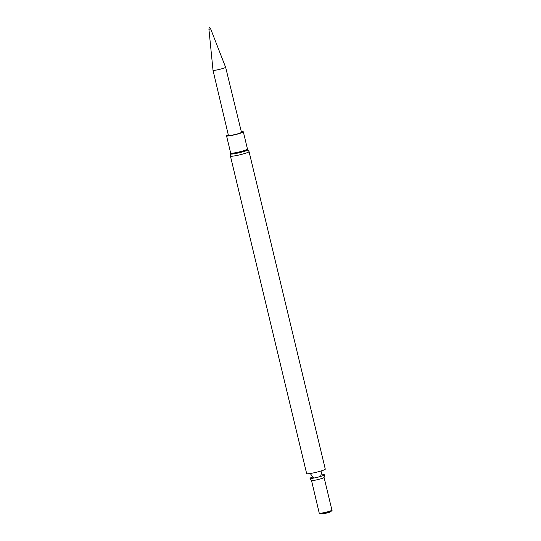 <?xml version="1.0" encoding="UTF-8"?>
<svg xmlns="http://www.w3.org/2000/svg" width="541" height="541" viewBox="0 0 541 541"><rect width="100%" height="100%" fill="white"/><g stroke="black" fill="none" stroke-linecap="round" stroke-linejoin="round"><path stroke-width="0.81" d="M309.932 473.551A9.576 0.947 -13.5 0 0 319.974 471.299A9.576 0.947 -13.5 0 0 325.283 469.135L249.056 151.622A9.576 0.947 166.5 0 1 243.748 153.786A9.576 0.947 166.5 0 1 233.705 156.031A9.576 0.947 166.5 0 1 230.432 156.092L306.659 473.605A9.576 0.947 -13.5 0 0 309.932 473.551M312.725 477.061A7.432 0.737 -13.5 0 0 310.047 478.379A7.432 0.737 -13.5 0 0 312.536 478.271A7.432 0.737 -13.5 0 0 320.022 476.614A7.432 0.737 -13.5 0 0 324.438 474.924A7.432 0.737 -13.5 0 0 321.449 474.964M319.359 513.118A6.458 0.642 -13.5 0 0 319.359 513.152A6.458 0.642 -13.5 0 0 321.564 513.118A6.458 0.642 -13.5 0 0 328.346 511.597A6.458 0.642 -13.5 0 0 331.924 510.136A6.458 0.642 -13.5 0 0 331.904 510.102M310.047 478.379L311.508 480.455L319.291 513.355A6.587 0.649 -13.5 0 0 319.413 513.477A6.587 0.649 -13.5 0 0 321.537 513.355A6.587 0.649 -13.5 0 0 327.934 511.948A6.587 0.649 -13.5 0 0 332.025 510.447A6.587 0.649 -13.5 0 0 332.073 510.285L331.917 510.122M319.413 513.477L321.056 513.95A5.072 0.5 -13.5 0 0 322.693 513.855A5.072 0.5 -13.5 0 0 327.623 512.773A5.072 0.5 -13.5 0 0 330.774 511.617L332.025 510.447M241.333 131.767A8.629 0.852 166.5 0 1 243.335 131.842A8.629 0.852 166.5 0 1 235.139 134.689A8.629 0.852 166.5 0 1 226.551 135.872A8.629 0.852 166.5 0 1 228.295 134.898M225.583 67.185A6.506 0.642 166.5 0 1 225.638 67.246L241.462 132.288A6.708 0.663 166.5 0 1 237.749 133.81A6.708 0.663 166.5 0 1 230.709 135.378A6.708 0.663 166.5 0 1 228.424 135.419L212.992 70.283A6.506 0.642 166.5 0 1 213.012 70.202M225.638 67.246A6.506 0.642 166.5 0 1 222.033 68.714A6.506 0.642 166.5 0 1 215.21 70.242A6.506 0.642 166.5 0 1 212.992 70.283M215.23 70.235A6.472 0.642 -13.5 0 0 222.06 68.707A6.472 0.642 -13.5 0 0 225.604 67.246L210.652 28.883L208.927 29.302L213.019 70.269A6.472 0.642 -13.5 0 0 215.23 70.235M209.137 27.131L208.927 29.302M311.508 480.455A6.458 0.642 -13.5 0 0 313.719 480.415A6.458 0.642 -13.5 0 0 320.495 478.9A6.458 0.642 -13.5 0 0 324.073 477.439L324.438 474.924M249.056 151.622L247.859 149.701A8.886 0.879 166.5 0 1 239.46 152.69A8.886 0.879 166.5 0 1 230.622 153.84L230.432 156.092M247.859 149.701L247.467 149.059A8.629 0.852 166.5 0 1 239.278 151.906A8.629 0.852 166.5 0 1 230.682 153.089L230.622 153.84M310.236 473.503L313.09 477.338L314.186 477.994M320.57 476.459L322.051 470.663M331.924 510.136L324.073 477.439M226.551 135.872L230.682 153.089M243.335 131.842L247.467 149.059M209.482 27.05L210.652 28.883"/></g></svg>
